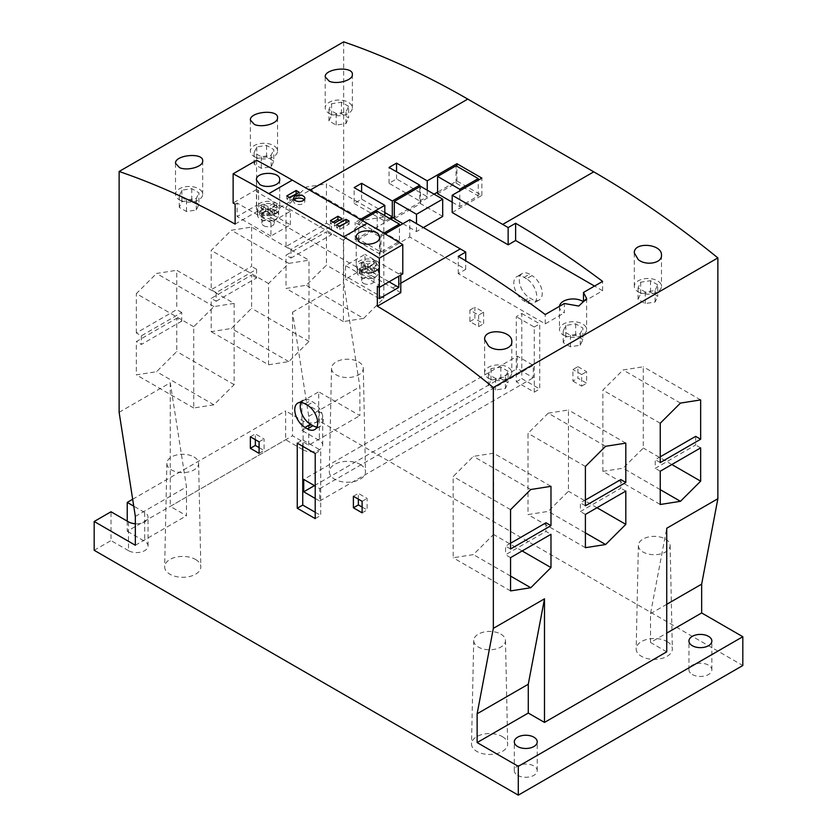 <?xml version="1.0" encoding="UTF-8"?>
<svg xmlns="http://www.w3.org/2000/svg" width="837" height="837" viewBox="0 0 837 837"><rect width="100%" height="100%" fill="white"/><g stroke="black" fill="none" stroke-linecap="round" stroke-linejoin="round"><path stroke-width="0.63" stroke-dasharray="4.18 3.14" d="M563.447 335.103A13.58 7.847 0 0 0 578.252 336.798A13.58 7.847 0 0 0 586.632 329.558A13.58 7.847 0 0 0 573.052 321.711A13.58 7.847 0 0 0 559.472 329.558A13.58 7.847 0 0 0 563.447 335.103M559.493 306.3A13.58 7.847 0 0 0 559.472 306.802A13.58 7.847 0 0 0 563.447 312.347A13.58 7.847 0 0 0 564.358 312.829L564.358 303.496M657.736 284.821L650.527 280.667L640.692 282.184L638.056 287.865L645.254 292.029L655.099 290.502L657.736 284.821L657.736 296.35L650.527 292.186L640.692 293.714L638.056 299.395L645.254 303.549L655.099 302.031L657.736 296.35M638.286 291.893A13.58 7.847 0 0 0 653.09 293.588A13.58 7.847 0 0 0 661.481 286.348A13.58 7.847 0 0 0 647.89 278.501A13.58 7.847 0 0 0 634.31 286.348A13.58 7.847 0 0 0 638.286 291.893M488.599 378.314A13.58 7.847 0 0 0 503.403 380.008A13.58 7.847 0 0 0 511.794 372.768A13.58 7.847 0 0 0 498.203 364.922A13.58 7.847 0 0 0 484.623 372.768A13.58 7.847 0 0 0 488.599 378.314M508.049 371.241L500.84 367.087L491.005 368.604L488.369 374.285L495.567 378.45L505.412 376.922L508.049 371.241L508.049 382.771L500.84 378.606L491.005 380.134L488.369 385.815L495.567 389.969L505.412 388.452L508.049 382.771M329.192 113.434A13.58 7.847 0 0 0 343.986 115.14A13.58 7.847 0 0 0 352.377 107.889A13.58 7.847 0 0 0 338.797 100.042A13.58 7.847 0 0 0 325.206 107.889A13.58 7.847 0 0 0 329.192 113.434M348.631 106.372L341.433 102.208L331.588 103.736L328.951 109.406L336.16 113.57L345.995 112.043L348.631 106.372L348.631 117.891L341.433 113.738L331.588 115.255L328.951 120.936L336.16 125.09L345.995 123.573L348.631 117.891M254.343 156.645A13.58 7.847 0 0 0 269.148 158.35A13.58 7.847 0 0 0 277.528 151.099A13.58 7.847 0 0 0 263.948 143.253A13.58 7.847 0 0 0 250.368 151.099A13.58 7.847 0 0 0 254.343 156.645M235.134 224.117L258.591 210.579A882.031 509.241 -120 0 1 266.689 215.193L309.857 190.271M400.787 292.668A882.031 509.241 -120 0 0 392.679 287.928L266.689 215.193M360.37 219.44L355.129 222.464L380.082 236.871L385.156 233.941M526.525 278.784L524.025 277.35A14.47 8.349 -120 0 0 516.795 276.628A14.47 8.349 -120 0 0 514.577 288.221A14.47 8.349 -120 0 0 524.025 300.964L526.525 302.408A14.47 8.349 -120 0 0 533.755 303.13A14.47 8.349 -120 0 0 535.973 291.538A14.47 8.349 -120 0 0 526.525 278.784L532.008 275.614L529.518 274.18A14.47 8.349 -120 0 0 522.288 273.458A14.47 8.349 -120 0 0 520.07 285.051A14.47 8.349 -120 0 0 529.518 297.794L532.008 299.238A14.47 8.349 -120 0 0 539.248 299.96A14.47 8.349 -120 0 0 541.466 288.367A14.47 8.349 -120 0 0 532.008 275.614M577.917 366.648L586.643 371.691L586.643 383.21L577.917 378.167L577.917 366.648L572.926 369.525L572.926 381.055L577.917 378.167M343.662 41.85L343.662 282.676L359.868 386.82L359.868 415.623L318.709 391.852L318.709 420.666L742.817 665.52M521.786 313.498L539.75 323.867L539.75 388.975L521.786 378.606L521.786 313.498L516.293 316.668L516.293 381.777L534.257 392.145L534.257 327.037L516.293 316.668M483.608 312.201L483.608 323.731L474.882 318.688L474.882 307.158L483.608 312.201L478.628 315.089L469.892 310.046L469.892 321.565L478.628 326.608L478.628 315.089M361.741 220.236L358.749 221.962L380.95 234.778L383.817 233.136M181.744 312.494L176.753 309.606L136.347 332.948L141.338 335.825L181.744 312.494L181.744 321.136L176.753 318.248L176.753 351.53L156.55 371.691L136.347 374.861L136.347 341.59L176.753 318.248M181.744 321.136L141.338 344.467L136.347 341.59M510.56 557.641L505.569 554.753L545.986 531.422L550.976 534.299M510.56 543.234L505.569 546.111L505.569 554.753M510.56 548.999L505.569 546.111M326.44 223.186L331.431 226.074L291.014 249.405L286.024 246.528L286.024 207.199L306.237 187.038L326.44 183.868L326.44 223.186L286.024 246.528M234.14 303.412L213.927 306.583L193.724 326.744L193.724 407.996L213.927 404.815L234.14 384.654L234.14 303.412L176.753 270.288L176.753 309.606M213.927 306.583L156.55 273.458L176.753 270.288M193.724 326.744L136.347 293.62L156.55 273.458M234.14 384.654L176.753 351.53M493.589 453.204L473.386 456.385L453.173 476.535L453.173 557.787L473.386 554.607L493.589 534.456L493.589 453.204L550.976 486.328M530.763 489.509L473.386 456.385M510.56 509.67L453.173 476.535M548.225 413.175L528.021 433.325L528.021 514.577L548.225 511.397L568.438 491.246L568.438 409.994L548.225 413.175L605.611 446.299M585.398 466.46L528.021 433.325M545.986 522.78L545.986 531.422M291.014 249.405L291.014 258.047L286.024 255.17L326.44 231.828L326.44 265.109L306.237 285.271L286.024 288.441L286.024 255.17M331.431 226.074L331.431 234.716L291.014 258.047M620.824 479.57L620.824 488.212L580.407 511.543L580.407 502.901L585.398 500.024M695.662 436.359L695.662 445.002L655.256 468.333L655.256 459.691L660.247 456.814M263.697 225.708A6.173 3.568 0 0 0 270.424 226.482A6.173 3.568 0 0 0 274.243 223.186A6.173 3.568 0 0 0 272.433 220.665A6.173 3.568 0 0 0 265.706 219.89A6.173 3.568 0 0 0 261.897 223.186A6.173 3.568 0 0 0 263.697 225.708M272.433 212.462A6.173 3.568 180 0 1 274.243 214.973A6.173 3.568 180 0 1 268.07 218.541A6.173 3.568 180 0 1 261.897 214.973A6.173 3.568 180 0 1 265.706 211.688A6.173 3.568 180 0 1 272.433 212.462M275.551 210.652A10.588 6.11 180 0 1 278.648 214.973A10.588 6.11 180 0 1 268.07 221.094A10.588 6.11 180 0 1 257.482 214.973A10.588 6.11 180 0 1 264.011 209.334A10.588 6.11 180 0 1 275.551 210.652M275.551 205.327A10.588 6.11 180 0 1 278.648 209.648A10.588 6.11 180 0 1 268.07 215.758A10.588 6.11 180 0 1 257.482 209.648A10.588 6.11 180 0 1 264.011 203.998A10.588 6.11 180 0 1 275.551 205.327M363.488 283.325A6.173 3.568 0 0 0 370.216 284.099A6.173 3.568 0 0 0 374.034 280.803A6.173 3.568 0 0 0 372.224 278.282A6.173 3.568 0 0 0 365.497 277.507A6.173 3.568 0 0 0 361.678 280.803A6.173 3.568 0 0 0 363.488 283.325M372.224 270.069A6.173 3.568 180 0 1 374.034 272.59A6.173 3.568 180 0 1 367.861 276.158A6.173 3.568 180 0 1 361.678 272.59A6.173 3.568 180 0 1 365.497 269.294A6.173 3.568 180 0 1 372.224 270.069M375.342 268.269A10.588 6.11 180 0 1 378.439 272.59A10.588 6.11 180 0 1 367.861 278.7A10.588 6.11 180 0 1 357.273 272.59A10.588 6.11 180 0 1 363.802 266.94A10.588 6.11 180 0 1 375.342 268.269M375.342 262.944A10.588 6.11 180 0 1 378.439 267.265A10.588 6.11 180 0 1 367.861 273.375A10.588 6.11 180 0 1 357.273 267.265A10.588 6.11 180 0 1 363.802 261.615A10.588 6.11 180 0 1 375.342 262.944M364.984 267.913L364.984 254.375L345.524 265.601L345.524 279.139L364.984 267.913L389.059 281.807M290.397 224.839L290.397 211.301L270.937 222.537L270.937 236.076L290.397 224.839L256.593 205.327L256.593 191.788L258.591 190.637L258.591 210.579M379.328 298.663L345.524 279.139M379.328 287.426L379.328 285.124L345.524 265.601M400.787 275.038L400.787 272.736L398.789 273.887L398.789 276.189M398.789 273.887L364.984 254.375M289.424 197.406L286.809 198.913L289.895 200.702L299.217 195.314L296.601 193.807M299.217 195.314L299.217 192.29M289.895 200.702L289.895 197.678M286.809 198.913L286.809 195.889M294.289 199.781A5.608 3.243 0 0 0 293.641 201.298A5.608 3.243 0 0 0 295.283 203.579A5.608 3.243 0 0 0 301.393 204.291A5.608 3.243 0 0 0 304.856 201.298A5.608 3.243 0 0 0 304.208 199.781M333.053 222.108L330.437 223.615L334.674 226.063L342.166 221.742L339.54 220.236M342.166 221.742L342.166 218.719M334.674 226.063L334.674 223.04M330.437 223.615L330.437 220.591M339.32 226.21L336.704 227.727L339.791 229.505L349.113 224.128L346.497 222.611M349.113 224.128L349.113 221.094M339.791 229.505L339.791 226.482M336.704 227.727L336.704 224.703M198.944 204.312L191.746 200.148L181.901 201.675L179.264 207.356L186.473 211.51L196.308 209.993L198.944 204.312L198.944 192.792L191.746 188.628L181.901 190.156L179.264 195.827L186.473 199.991L196.308 198.463L198.944 192.792M196.308 209.993L196.308 198.463M186.473 211.51L186.473 199.991M179.264 207.356L179.264 195.827M181.901 201.675L181.901 190.156M191.746 200.148L191.746 188.628M273.783 161.102L266.584 156.937L256.75 158.465L254.113 164.146L261.311 168.3L271.157 166.783L273.783 161.102L273.783 149.582L266.584 145.418L256.75 146.946L254.113 152.616L261.311 156.781L271.157 155.253L273.783 149.582M271.157 166.783L271.157 155.253M261.311 168.3L261.311 156.781M254.113 164.146L254.113 152.616M256.75 158.465L256.75 146.946M266.584 156.937L266.584 145.418M345.995 123.573L345.995 112.043M336.16 125.09L336.16 113.57M328.951 120.936L328.951 109.406M331.588 115.255L331.588 103.736M341.433 113.738L341.433 102.208M505.412 388.452L505.412 376.922M495.567 389.969L495.567 378.45M488.369 385.815L488.369 374.285M491.005 380.134L491.005 368.604M500.84 378.606L500.84 367.087M582.887 339.56L575.689 335.396L565.843 336.924L563.217 342.605L570.415 346.759L580.25 345.242L582.887 339.56L582.887 328.031L575.689 323.877L565.843 325.394L563.217 331.075L570.415 335.239L580.25 333.712L582.887 328.031M580.25 345.242L580.25 333.712M570.415 346.759L570.415 335.239M563.217 342.605L563.217 331.075M565.843 336.924L565.843 325.394M575.689 335.396L575.689 323.877M655.099 302.031L655.099 290.502M645.254 303.549L645.254 292.029M638.056 299.395L638.056 287.865M640.692 293.714L640.692 282.184M650.527 292.186L650.527 280.667M179.505 199.855A13.58 7.847 0 0 0 194.31 201.56A13.58 7.847 0 0 0 202.69 194.31A13.58 7.847 0 0 0 189.11 186.463A13.58 7.847 0 0 0 175.519 194.31A13.58 7.847 0 0 0 179.505 199.855M359.628 270.435A11.645 6.717 0 0 0 372.308 271.889A11.645 6.717 0 0 0 379.496 265.674A11.645 6.717 0 0 0 367.861 258.957A11.645 6.717 0 0 0 356.217 265.674A11.645 6.717 0 0 0 359.628 270.435M141.338 335.825L141.338 344.467M216.176 301.257L256.593 277.926L256.593 269.284L216.176 292.615L216.176 301.257L211.186 298.38L251.602 275.038L251.602 308.319L231.389 328.481L211.186 331.651L211.186 298.38M268.562 364.786L288.775 361.605L308.979 341.444L308.979 260.202L288.775 263.373L268.562 283.534L268.562 364.786L211.186 331.651M288.775 361.605L231.389 328.481M213.927 404.815L156.55 371.691M308.979 341.444L251.602 308.319M585.398 547.701L528.021 514.577M585.398 532.866L548.225 511.397M510.56 576.076L473.386 554.607M522.152 550.945L493.589 534.456M585.398 505.789L580.407 502.901M585.398 514.431L580.407 511.543M596.99 507.735L568.438 491.246M625.814 491.089L620.824 488.212M625.814 443.129L568.438 409.994M602.86 471.367L623.073 468.197L643.276 448.036L643.276 366.784L623.073 369.964L602.86 390.115L602.86 471.367L660.247 504.491M660.247 489.655L623.073 468.197M660.247 423.25L602.86 390.115M660.247 462.579L655.256 459.691M660.247 471.221L655.256 468.333M700.653 447.879L695.662 445.002M671.839 464.525L643.276 448.036M700.653 399.919L643.276 366.784M195.534 559.472A18.09 10.442 180 0 1 200.828 566.733A18.09 10.442 180 0 1 182.748 577.3A18.09 10.442 180 0 1 164.659 566.733A18.09 10.442 180 0 1 175.927 557.18A18.09 10.442 180 0 1 195.534 559.472M193.975 456.96A15.872 9.165 180 0 1 198.62 463.332A15.872 9.165 180 0 1 182.748 472.602A15.872 9.165 180 0 1 166.866 463.332A15.872 9.165 180 0 1 176.764 454.951A15.872 9.165 180 0 1 193.975 456.96M502.388 736.633A18.09 10.442 180 0 1 507.682 743.894A18.09 10.442 180 0 1 489.603 754.461A18.09 10.442 180 0 1 471.513 743.894A18.09 10.442 180 0 1 482.782 734.342A18.09 10.442 180 0 1 502.388 736.633M500.829 634.122A15.872 9.165 180 0 1 505.475 640.483A15.872 9.165 180 0 1 489.603 649.763A15.872 9.165 180 0 1 473.721 640.483A15.872 9.165 180 0 1 483.619 632.113A15.872 9.165 180 0 1 500.829 634.122M360.192 464.409A18.09 10.442 180 0 1 365.487 471.67A18.09 10.442 180 0 1 347.397 482.238A18.09 10.442 180 0 1 329.318 471.67A18.09 10.442 180 0 1 340.586 462.118A18.09 10.442 180 0 1 360.192 464.409M358.623 361.898A15.872 9.165 180 0 1 363.279 368.27A15.872 9.165 180 0 1 347.397 377.539A15.872 9.165 180 0 1 331.525 368.27A15.872 9.165 180 0 1 341.412 359.889A15.872 9.165 180 0 1 358.623 361.898M667.047 641.571A18.09 10.442 180 0 1 672.341 648.832A18.09 10.442 180 0 1 654.252 659.399A18.09 10.442 180 0 1 636.172 648.832A18.09 10.442 180 0 1 647.44 639.28A18.09 10.442 180 0 1 667.047 641.571M665.478 539.059A15.872 9.165 180 0 1 670.134 545.421A15.872 9.165 180 0 1 654.252 554.701A15.872 9.165 180 0 1 638.38 545.421A15.872 9.165 180 0 1 648.267 537.051A15.872 9.165 180 0 1 665.478 539.059M517.664 775.344A11.467 6.623 0 0 0 530.166 776.778A11.467 6.623 0 0 0 537.239 770.668A11.467 6.623 0 0 0 525.772 764.045A11.467 6.623 0 0 0 514.305 770.668A11.467 6.623 0 0 0 517.664 775.344M692.304 674.517A11.467 6.623 0 0 0 704.796 675.961A11.467 6.623 0 0 0 711.868 669.841A11.467 6.623 0 0 0 700.412 663.218A11.467 6.623 0 0 0 688.945 669.841A11.467 6.623 0 0 0 692.304 674.517M303.12 421.021L303.12 449.835L285.658 439.749L285.658 410.936L303.12 421.021A11.467 6.623 0 0 0 315.612 422.455A11.467 6.623 0 0 0 322.695 416.345A11.467 6.623 0 0 0 319.336 411.658L301.875 401.582L301.875 430.385L318.709 420.666M127.234 521.127L127.234 531.213L285.658 439.749M128.49 521.849L128.49 550.652A11.467 6.623 0 0 0 140.982 552.085A11.467 6.623 0 0 0 148.055 545.975A11.467 6.623 0 0 0 144.696 541.288L127.234 531.213M135.343 523.742A11.467 6.623 0 0 0 148.055 517.161A11.467 6.623 0 0 0 144.696 512.485L133.742 506.155M128.49 550.652L111.018 540.566L111.018 511.763M303.12 449.835A11.467 6.623 0 0 0 315.612 451.269A11.467 6.623 0 0 0 322.695 445.148A11.467 6.623 0 0 0 319.336 440.471L301.875 430.385M119.126 412.306L170.267 382.781L186.484 486.914L186.484 515.728L170.267 506.364L292.511 435.784L308.727 445.148L359.868 415.623M170.267 382.781L170.267 506.364M308.727 445.148L308.727 416.345L292.511 312.201L292.511 435.784M666.733 651.835L650.516 642.471L666.733 633.117M94.183 550.296L111.018 540.566M301.875 401.582L318.709 391.852M135.343 545.253L186.484 515.728M132.675 499.26L285.658 410.936M135.343 516.439L186.484 486.914M292.511 312.201L343.662 282.676M308.727 416.345L359.868 386.82M650.516 642.471L650.516 613.667L666.733 528.252M384.821 212.525L361.615 199.133L354.135 203.454L354.135 187.614M361.615 199.133L361.615 191.935M354.135 203.454L384.821 221.167L389.561 218.436M427.236 190.208L427.236 196.685L396.55 178.972L389.059 183.293L419.745 201.006L419.745 186.745M389.059 183.293L389.059 167.442M396.55 178.972L396.55 171.763M583.483 301.78L602.609 290.742L594.532 286.076M452.179 212.525L481.871 195.387L456.918 180.991L437.584 192.144M434.089 194.163L394.3 217.139M390.806 219.158L355.129 239.748L380.082 254.155L409.764 237.017L465.728 269.326L458.247 273.647L545.232 323.867L564.358 312.829M452.179 202.156L459.785 206.551L478.251 195.889L456.05 183.073L437.584 193.734M402.911 223.688L416.502 231.546L423.365 227.58M442.7 216.417L420.498 203.6L394.3 218.719M399.416 241.412L377.215 228.585L358.749 239.246L380.95 252.063L399.416 241.412L399.416 225.708M478.251 195.889L478.251 180.196M456.05 183.073L456.05 165.789M459.785 206.551L459.785 190.857M416.502 231.546L416.502 223.615M420.498 203.6L420.498 186.316M377.215 228.585L377.215 211.301M380.95 252.063L380.95 234.778M358.749 239.246L358.749 221.962M602.609 290.742L602.609 281.41M545.232 323.867L545.232 314.534M458.247 273.647L458.247 256.384M465.728 269.326L465.728 260.841M409.764 237.017L409.764 219.733M380.082 254.155L380.082 236.871M355.129 239.748L355.129 222.464M384.821 221.167L384.821 215.695M456.918 180.991L456.918 166.291M419.745 201.006L427.236 196.685M481.871 195.387L481.871 178.103M259.083 447.596L264.073 450.473L264.073 438.954L255.348 433.911L255.348 439.676M259.083 453.361L264.073 450.473M250.357 436.788L255.348 433.911M259.083 441.831L264.073 438.954M362.118 512.84L367.108 509.963L367.108 498.433L358.372 493.401L358.372 499.155M362.118 501.321L367.108 498.433M362.118 507.076L367.108 509.963M353.392 496.278L358.372 493.401M256.593 160.244L256.593 189.486L258.591 190.637M400.787 272.736L402.785 273.887M379.328 285.124L377.341 286.275M270.937 222.537L237.133 203.025L237.133 216.563L256.593 205.327M237.133 203.025L235.134 204.176M256.593 189.486L233.136 203.025M316.92 427.069A14.47 8.349 -120 0 0 320.205 426.42A14.47 8.349 -120 0 0 322.423 414.828A14.47 8.349 -120 0 0 312.975 402.084L310.475 400.641A14.47 8.349 -120 0 0 303.245 399.919A14.47 8.349 -120 0 0 301.038 402.44M376.347 262.211L373.857 260.778L367.861 264.241L363.823 261.908L361.333 263.352L365.361 265.674L359.366 269.137L361.856 270.581L367.861 267.118L371.89 269.451L374.38 268.007L370.352 265.674L376.347 262.211L376.347 265.674L373.857 264.23L367.861 267.694L363.823 265.36L361.333 266.804L365.361 269.137L359.366 272.6L361.856 274.034L367.861 270.571L371.89 272.904L374.38 271.46L370.352 269.137L376.347 265.674M259.836 212.818A11.645 6.717 0 0 0 272.517 214.272A11.645 6.717 0 0 0 279.704 208.068A11.645 6.717 0 0 0 268.07 201.34A11.645 6.717 0 0 0 256.425 208.068A11.645 6.717 0 0 0 259.836 212.818M274.599 210.39L270.56 208.068L276.566 204.605L274.065 203.161L268.07 206.624L264.032 204.291L261.542 205.735L265.57 208.068L259.575 211.531L262.065 212.964L268.07 209.501L272.098 211.834L274.599 210.39L274.599 213.853L270.56 211.52L270.56 208.068M270.56 211.52L276.566 208.057L274.065 206.613L268.07 210.077L264.032 207.754L261.542 209.187L265.57 211.52L259.575 214.983L262.065 216.427L268.07 212.964L272.098 215.287L274.599 213.853M272.098 215.287L272.098 211.834M268.07 212.964L268.07 209.501M262.065 216.427L262.065 212.964M259.575 214.983L259.575 211.531M265.57 211.52L265.57 208.068M261.542 209.187L261.542 205.735M264.032 207.754L264.032 204.291M268.07 210.077L268.07 206.624M274.065 206.613L274.065 203.161M276.566 208.057L276.566 204.605M370.352 269.137L370.352 265.674M374.38 271.46L374.38 268.007M371.89 272.904L371.89 269.451M367.861 270.571L367.861 267.118M361.856 274.034L361.856 270.581M359.366 272.6L359.366 269.137M365.361 269.137L365.361 265.674M361.333 266.804L361.333 263.352M363.823 265.36L363.823 261.908M367.861 267.694L367.861 264.241M373.857 264.23L373.857 260.778M315.214 512.265L320.707 515.435L320.707 450.327L302.743 439.959L302.743 446.299M315.214 498.444L319.703 501.028L319.703 488.641L315.214 486.056M517.297 356.133L517.297 368.521L533.263 377.738L533.263 365.35L517.297 356.133L303.737 479.423M314.471 485.617L517.297 368.521M319.703 501.028L533.263 377.738M319.703 488.641L533.263 365.35M315.214 518.605L320.707 515.435M315.214 453.497L320.707 450.327M297.25 443.129L302.743 439.959M363.614 318.395L383.827 298.234L383.827 216.992L363.614 220.162L343.411 240.324L343.411 321.575L363.614 318.395L306.237 285.271M136.347 332.948L136.347 293.62M193.724 407.996L136.347 374.861M251.602 227.078L251.602 266.396L211.186 289.738L211.186 250.409L231.389 230.248L251.602 227.078L308.979 260.202M331.431 234.716L326.44 231.828M216.176 292.615L211.186 289.738M256.593 269.284L251.602 266.396M256.593 277.926L251.602 275.038M290.397 211.301L256.593 191.788M270.937 236.076L237.133 216.563M572.926 381.055L581.652 386.098L581.652 374.568L586.643 371.691M581.652 374.568L572.926 369.525M581.652 386.098L586.643 383.21M478.628 326.608L483.608 323.731M469.892 310.046L474.882 307.158M469.892 321.565L474.882 318.688M343.411 240.324L286.024 207.199M343.411 321.575L286.024 288.441M680.45 403.089L623.073 369.964M383.827 298.234L326.44 265.109M383.827 216.992L326.44 183.868M510.56 590.912L453.173 557.787M288.775 263.373L231.389 230.248M268.562 283.534L211.186 250.409M363.614 220.162L306.237 187.038M534.257 392.145L539.75 388.975M534.257 327.037L539.75 323.867M516.293 381.777L521.786 378.606M650.516 613.667L666.733 604.304M392.679 287.928L400.787 283.251M524.025 277.35L529.518 274.18M144.696 512.485L144.696 541.288M319.336 411.658L319.336 440.471M307.482 405.244L312.975 402.084M304.992 403.811L310.475 400.641M526.525 302.408L532.008 299.238M524.025 300.964L529.518 297.794M559.472 306.802L559.472 329.558M586.632 298.527L586.632 329.558M634.31 252.983L634.31 286.348M661.481 255.316L661.481 286.348M484.623 339.403L484.623 372.768M511.794 341.737L511.794 372.768M325.206 76.858L325.206 107.889M352.377 74.535L352.377 107.889M250.368 120.068L250.368 151.099M277.528 117.745L277.528 151.099M274.243 223.186L274.243 214.973M261.897 223.186L261.897 214.973M278.648 214.973L278.648 209.648M257.482 214.973L257.482 209.648M374.034 280.803L374.034 272.59M361.678 280.803L361.678 272.59M378.439 272.59L378.439 267.265M357.273 272.59L357.273 267.265M293.641 198.264L293.641 201.298M304.856 198.264L304.856 201.298M175.519 163.278L175.519 194.31M202.69 160.955L202.69 194.31M356.217 237.331L356.217 265.674M379.496 237.488L379.496 265.674M166.866 463.332L164.659 566.733M198.62 463.332L200.828 566.733M473.721 640.483L471.513 743.894M505.475 640.483L507.682 743.894M331.525 368.27L329.318 471.67M363.279 368.27L365.487 471.67M638.38 545.421L636.172 648.832M670.134 545.421L672.341 648.832M537.239 770.668L537.239 741.854M514.305 770.668L514.305 741.854M711.868 669.841L711.868 641.037M688.945 669.841L688.945 641.037M148.055 545.975L148.055 517.161M322.695 445.148L322.695 416.345M256.425 179.882L256.425 208.068M279.704 179.714L279.704 208.068M320.205 426.42L314.712 429.59M303.245 399.919L297.752 403.089M539.248 299.96L533.755 303.13M522.288 273.458L516.795 276.628"/><path stroke-width="1.26" d="M465.728 260.841L465.728 252.063L458.247 256.384A882.031 509.241 -120 0 1 545.232 314.534L564.358 303.496L578.775 306.049L586.632 298.527L583.483 292.448L583.483 301.78A13.58 7.847 0 0 0 568.836 299.343A13.58 7.847 0 0 0 559.493 306.3M638.286 259.648L634.31 252.983C633.536 241.391 662.402 243.693 661.481 255.316C662.109 263.216 645.986 266.072 638.286 259.648M488.599 346.068L484.623 339.403C483.849 327.811 512.725 330.113 511.794 341.737C512.422 349.636 496.299 352.492 488.599 346.068M329.192 81.199L325.206 76.858C324.432 68.425 353.277 65.725 352.377 74.535C353.005 80.321 336.892 84.809 329.192 81.199M254.343 124.41L250.368 120.068C249.593 111.635 278.439 108.936 277.528 117.745C278.166 123.531 262.054 128.019 254.343 124.41M179.505 167.62L175.519 163.278C174.755 154.845 203.59 152.146 202.69 160.955C203.318 166.741 187.206 171.229 179.505 167.62M235.134 224.117A882.031 509.241 -120 0 0 119.126 171.48L343.662 41.85A882.031 509.241 -120 0 1 467.768 99.101L593.757 171.836A882.031 509.241 -120 0 1 717.874 257.901L717.874 498.726L701.657 584.142L701.657 612.946L742.817 636.716L742.817 665.52L518.291 795.15L518.291 766.347L477.132 742.576L477.132 713.773L493.338 628.357L493.338 387.531A882.031 509.241 -120 0 0 377.341 306.216L377.341 286.275L379.328 287.426L379.328 258.183A1446.524 835.159 -120 0 0 343.662 236.871L268.813 193.661A1446.524 835.159 -120 0 0 233.136 173.782L233.136 203.025L235.134 204.176L235.134 224.117M594.532 286.076L515.623 240.512L508.143 244.833L508.143 227.58A882.031 509.241 60 0 0 502.702 224.41L452.179 195.241L481.871 178.103L456.918 163.707L427.236 180.844L396.55 163.121L389.059 167.442L419.745 185.165L392.302 201.006L361.615 183.293L354.135 187.614L384.821 205.327L360.37 219.44M385.156 233.941L409.764 219.733L460.287 248.903A882.031 509.241 -120 0 1 465.728 252.063M383.817 233.136L399.416 224.128L377.215 211.301L361.741 220.236M478.251 178.605L456.05 165.789L437.584 176.45L459.785 189.267L478.251 178.605L478.251 180.196M530.763 587.741L550.976 567.58L550.976 534.299L510.56 557.641L510.56 590.912L530.763 587.741L510.56 576.076M550.976 525.657L550.976 486.328L530.763 489.509L510.56 509.67L510.56 548.999L550.976 525.657L545.986 522.78L510.56 543.234M625.814 482.447L625.814 443.129L605.611 446.299L585.398 466.46L585.398 505.789L625.814 482.447L620.824 479.57L585.398 500.024M700.653 439.237L700.653 399.919L680.45 403.089L660.247 423.25L660.247 462.579L700.653 439.237L695.662 436.359L660.247 456.814M398.789 276.189L398.789 287.426L379.328 298.663L379.328 287.426L402.785 273.887L402.785 244.645A1446.524 835.159 -120 0 0 367.108 223.333L292.27 180.122A1446.524 835.159 -120 0 0 256.593 160.244L233.136 173.782M398.789 287.426L389.059 281.807M296.601 193.807L289.424 197.406M289.895 197.678L299.217 192.29L296.131 190.512L286.809 195.889L289.895 197.678M296.131 193.535L296.131 190.512M304.208 199.781A5.608 3.243 0 0 0 299.248 198.055A5.608 3.243 0 0 0 294.289 199.781M295.283 200.556A5.608 3.243 0 0 0 301.393 201.257A5.608 3.243 0 0 0 304.856 198.264A5.608 3.243 0 0 0 299.248 195.031A5.608 3.243 0 0 0 293.641 198.264A5.608 3.243 0 0 0 295.283 200.556M339.54 220.236L337.918 219.294L333.053 222.108M334.674 223.04L342.166 218.719L337.918 216.27L330.437 220.591L334.674 223.04M337.918 219.294L337.918 216.27M346.497 222.611L339.32 226.21M339.791 226.482L349.113 221.094L346.026 219.315L336.704 224.703L339.791 226.482M346.026 222.339L346.026 219.315M359.628 242.144C366.292 246.538 380.04 243.368 379.496 237.488C380.218 228.658 355.495 228.606 356.217 237.331L359.628 242.144M605.611 544.531L625.814 524.37L625.814 491.089L585.398 514.431L585.398 547.701L605.611 544.531L585.398 532.866M550.976 567.58L522.152 550.945M625.814 524.37L596.99 507.735M680.45 501.321L700.653 481.16L700.653 447.879L660.247 471.221L660.247 504.491L680.45 501.321L660.247 489.655M700.653 481.16L671.839 464.525M517.664 746.541A11.467 6.623 0 0 0 530.166 747.975A11.467 6.623 0 0 0 537.239 741.854A11.467 6.623 0 0 0 525.772 735.242A11.467 6.623 0 0 0 514.305 741.854A11.467 6.623 0 0 0 517.664 746.541M692.304 645.714A11.467 6.623 0 0 0 704.796 647.147A11.467 6.623 0 0 0 711.868 641.037A11.467 6.623 0 0 0 700.412 634.415A11.467 6.623 0 0 0 688.945 641.037A11.467 6.623 0 0 0 692.304 645.714M133.742 506.155L127.234 502.399L127.234 521.127M119.126 171.48L119.126 412.306L135.343 516.439L135.343 545.253L94.183 521.482L111.018 511.763L128.49 521.849A11.467 6.623 0 0 0 135.343 523.742M94.183 521.482L94.183 550.296L518.291 795.15M304.992 427.425L307.482 428.868A14.47 8.349 -120 0 0 314.712 429.59A14.47 8.349 -120 0 0 316.93 417.998A14.47 8.349 -120 0 0 307.482 405.244L304.992 403.811A14.47 8.349 -120 0 0 297.752 403.089A14.47 8.349 -120 0 0 295.534 414.681A14.47 8.349 -120 0 0 304.992 427.425L310.475 424.265L312.975 425.698A14.47 8.349 -120 0 0 316.92 427.069M297.25 508.237L297.25 443.129L315.214 453.497L315.214 518.605L297.25 508.237L302.743 505.067L315.214 512.265M353.392 507.797L353.392 496.278L362.118 501.321L362.118 512.84L353.392 507.797L358.372 504.92L362.118 507.076M250.357 436.788L259.083 441.831L259.083 453.361L250.357 448.318L250.357 436.788M493.338 628.357L544.489 598.832L544.489 722.415L666.733 651.835L666.733 528.252L717.874 498.726M493.338 387.531L717.874 257.901M477.132 713.773L528.273 684.247L544.489 598.832M477.132 742.576L528.273 713.051L528.273 684.247M528.273 713.051L544.489 722.415M518.291 766.347L742.817 636.716M666.733 633.117L701.657 612.946M127.234 502.399L132.675 499.26M361.615 191.935L361.615 183.293M389.561 218.436L392.302 216.846L384.821 212.525M392.302 201.006L392.302 216.846M419.745 186.745L419.745 185.165M396.55 171.763L396.55 163.121M427.236 180.844L427.236 190.208M508.143 244.833L452.179 212.525L452.179 195.241M437.584 192.144L434.089 194.163M394.3 217.139L390.806 219.158M437.584 176.45L437.584 193.734L452.179 202.156M423.365 227.58L442.7 216.417L442.7 199.133L420.498 186.316L394.3 201.435L416.502 214.262L442.7 199.133M394.3 201.435L394.3 218.719L402.911 223.688M459.785 190.857L459.785 189.267M416.502 223.615L416.502 214.262M399.416 225.708L399.416 224.128M515.623 240.512L515.623 223.259A882.031 509.241 60 0 1 602.609 281.41L583.483 292.448M508.143 227.58L515.623 223.259M384.821 215.695L384.821 205.327M456.918 166.291L456.918 163.707M255.348 439.676L255.348 445.43L259.083 447.596M250.357 448.318L255.348 445.43M358.372 499.155L358.372 504.92M377.341 306.216L400.787 292.668L400.787 275.038M402.785 244.645L379.328 258.183M259.836 184.527C266.501 188.733 280.249 185.448 279.704 179.714C280.426 171.083 255.703 171.376 256.425 179.882L259.836 184.527M301.038 402.44A14.47 8.349 -120 0 0 310.475 424.265M302.743 446.299L302.743 505.067M315.214 486.056L303.737 479.423L303.737 491.811L315.214 498.444M303.737 491.811L314.471 485.617M666.733 604.304L701.657 584.142M309.857 190.271L467.768 99.101M502.702 224.41L593.757 171.836M400.787 283.251L460.287 248.903M292.27 180.122L268.813 193.661M367.108 223.333L343.662 236.871M307.482 428.868L312.975 425.698"/></g></svg>
